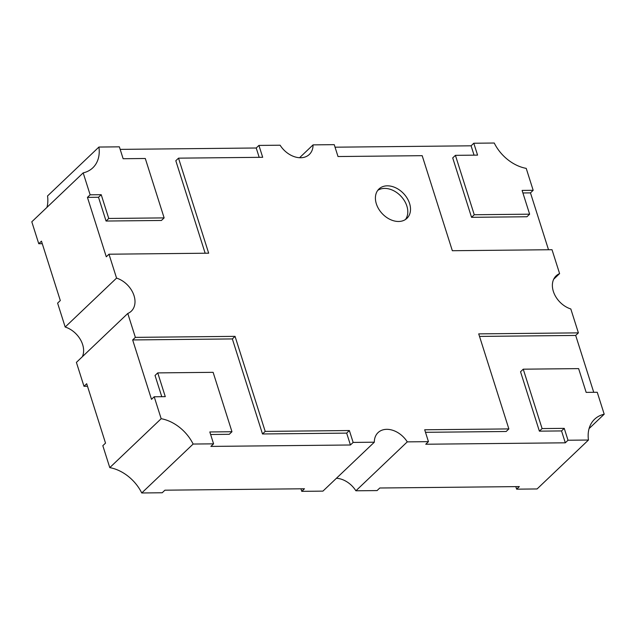 <?xml version="1.0" encoding="UTF-8"?>
<svg xmlns="http://www.w3.org/2000/svg" width="636" height="636" viewBox="0 0 636 636"><rect width="100%" height="100%" fill="white"/><g stroke="black" fill="none" stroke-linecap="round" stroke-linejoin="round"><path stroke-width="0.95" d="M409.576 203.48A20.273 14.652 -133.6 0 1 406.937 218.331A20.273 14.652 -133.6 0 1 390.146 219.468A20.273 14.652 -133.6 0 1 376.345 203.822A20.273 14.652 -133.6 0 1 378.984 188.971A20.273 14.652 -133.6 0 1 395.767 187.835A20.273 14.652 -133.6 0 1 409.576 203.48M377.744 190.379A20.273 14.652 -133.6 0 1 406.865 206.056A20.273 14.652 -133.6 0 1 405.466 219.5M83.181 172.873L31.8 221.797L38.756 243.731L41.467 241.155L60.309 300.558L57.606 303.134L65.182 327.031L116.563 278.107L108.987 254.209L106.284 256.785L87.442 197.383L90.145 194.807L83.181 172.873A36.483 26.378 46.4 0 0 92.808 167.825A36.483 26.378 46.4 0 0 98.922 147.043L119.369 146.837L123.138 158.722L145.294 158.491L164.136 217.894L108.756 218.458L101.219 194.696L90.145 194.807M87.49 386.259L83.984 386.291L86.687 383.715L105.528 443.117L102.825 445.693L109.782 467.627L161.17 418.703L154.206 396.769L151.503 399.344L132.662 339.942L135.365 337.366L127.78 313.469A21.211 15.336 46.4 0 0 131.262 311.211A21.211 15.336 46.4 0 0 134.029 295.668A21.211 15.336 46.4 0 0 116.563 278.107M65.182 327.031A21.211 15.336 -133.6 0 1 82.64 344.593A21.211 15.336 -133.6 0 1 82.314 356.764M336.436 478.272A21.211 15.336 -133.6 0 1 355.898 490.793L377.076 490.579L379.779 488.003L519.334 486.588L516.631 489.163L537.078 488.957L588.467 440.025L568.012 440.239L565.309 442.815L425.754 444.23L428.457 441.654L407.279 441.869A21.211 15.336 46.4 0 0 378.054 432.615A21.211 15.336 46.4 0 0 374.318 442.203L353.139 442.418L350.436 444.993L210.882 446.408L213.585 443.841L193.129 444.047A36.483 26.378 46.4 0 0 161.17 418.703M109.782 467.627A36.483 26.378 -133.6 0 1 141.749 492.972L162.204 492.765L164.907 490.189L304.461 488.766L301.758 491.342L322.929 491.127L374.318 442.203M301.758 491.342L300.955 488.806M127.78 313.469L76.4 362.393L83.984 386.291M46.929 207.392A36.483 26.378 -133.6 0 0 47.533 195.975L98.922 147.043M120.18 149.381L256.221 147.997L258.924 145.421L280.102 145.207A21.211 15.336 46.4 0 0 309.327 154.461A21.211 15.336 46.4 0 0 313.071 144.873L334.242 144.658L338.01 156.536L422.185 155.677L452.339 250.719L552.016 249.71L559.601 273.607A21.211 15.336 46.4 0 0 556.118 275.865A21.211 15.336 46.4 0 0 554.306 293.911A21.211 15.336 46.4 0 0 570.818 308.969L578.394 332.867L575.691 335.442L593.73 392.301M299.564 157.728L313.071 144.873M335.045 147.194L471.093 145.811L473.796 143.235L494.252 143.028A36.483 26.378 46.4 0 0 526.218 168.373L533.175 190.307L530.472 192.883L548.51 249.741M553.686 279.236L559.601 273.607M523.245 369.182L542.095 428.585L539.384 431.152L520.542 371.758L523.245 369.182L578.625 368.618L586.161 392.38L597.244 392.269L604.2 414.203A36.483 26.378 46.4 0 0 594.581 419.251A36.483 26.378 46.4 0 0 588.467 440.025M589.071 428.608L604.2 414.203M355.898 490.793L407.279 441.869M141.749 492.972L193.129 444.047M42.27 243.699L38.756 243.731M516.631 489.163L515.82 486.62M258.924 145.421L262.692 157.299L178.517 158.157L208.672 253.192L108.987 254.209M135.365 337.366L235.05 336.357L265.196 431.391L349.371 430.54L353.139 442.418M428.457 441.654L424.689 429.777L508.864 428.918L478.717 333.876L578.394 332.867M473.796 143.235L477.564 155.12L455.416 155.343L474.257 214.745L529.637 214.181L522.1 190.418L533.175 190.307M542.095 428.585L564.243 428.354L568.012 440.239M213.585 443.841L209.816 431.955L231.965 431.733L213.124 372.33L157.744 372.895L165.281 396.657L154.206 396.769M256.221 147.997L259.186 157.338M205.158 253.231L175.814 160.733L178.517 158.157M87.442 197.383L98.516 197.271L101.219 194.696M98.516 197.271L106.053 221.034L108.756 218.458M106.053 221.034L161.433 220.469L164.136 217.894M132.662 339.942L232.347 338.932L235.05 336.357M232.347 338.932L262.493 433.967L265.196 431.391M262.493 433.967L346.668 433.116L349.371 430.54M346.668 433.116L350.436 444.993M210.619 434.499L229.262 434.308L231.965 431.733M161.775 396.689L155.041 375.471L157.744 372.895M425.492 432.313L506.161 431.494L508.864 428.918M479.52 336.42L575.691 335.442M539.384 431.152L561.54 430.93L564.243 428.354M561.54 430.93L565.309 442.815M471.093 145.811L474.058 155.152M474.257 214.745L471.554 217.321L452.713 157.919L455.416 155.343M471.554 217.321L526.934 216.757L529.637 214.181M522.903 192.962L530.472 192.883"/></g></svg>
